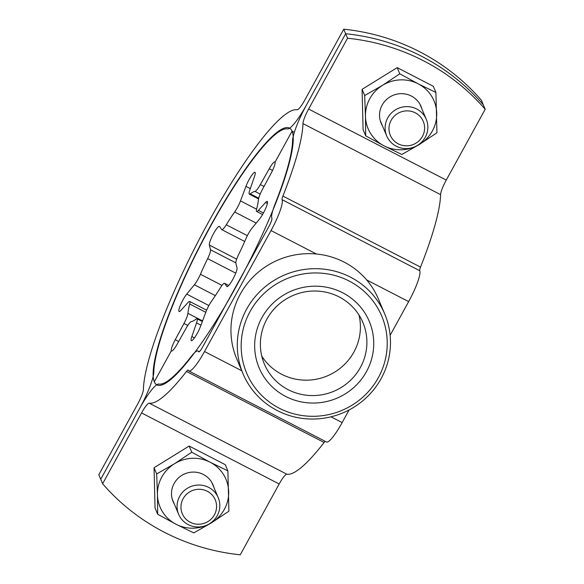 <?xml version="1.0" encoding="UTF-8"?>
<svg xmlns="http://www.w3.org/2000/svg" width="584" height="584" viewBox="0 0 584 584"><rect width="100%" height="100%" fill="white"/><g stroke="black" fill="none" stroke-linecap="round" stroke-linejoin="round"><path stroke-width="0.88" d="M347.553 38.223L343.75 29.2A214.598 208.941 -22.9 0 1 481.384 100.244L483.282 104.755A214.598 208.941 157.1 0 0 345.655 33.711A214.598 208.941 -22.9 0 1 483.282 104.755L485.187 109.266A214.598 208.941 -22.9 0 0 347.553 38.223L308.622 109.033A14.308 2.533 -62.7 0 0 302.957 123.596A164.527 29.134 117.3 0 1 282.897 196.071A7.154 1.27 -62.7 0 0 282.079 199.648A7.154 1.27 -62.7 0 0 282.094 199.67A28.616 5.066 117.3 0 1 271.02 230.571L204.524 351.539A28.616 5.066 117.3 0 1 188.858 370.95A28.616 5.066 117.3 0 1 188.34 370.336A28.616 5.066 117.3 0 1 188.311 370.256A7.154 1.27 -62.7 0 0 188.172 370.081A7.154 1.27 -62.7 0 0 186.486 371.439A164.527 29.134 117.3 0 1 149.248 403.186A14.308 2.533 -62.7 0 0 141.547 412.939L102.616 483.756A214.598 208.941 157.1 0 0 240.25 554.8L279.181 483.983A14.308 2.533 -62.7 0 1 286.883 474.23A164.527 29.134 117.3 0 0 324.12 442.482A7.154 1.27 -62.7 0 1 325.2 441.329M349.093 409.961L342.151 422.582A28.616 5.066 117.3 0 1 326.493 441.993L188.858 370.95M343.75 29.2L304.819 100.017A14.308 2.533 117.3 0 1 297.117 109.77A164.527 29.134 -62.7 0 0 208.597 221.898A164.527 29.134 -62.7 0 0 143.416 389.36A14.308 2.533 117.3 0 1 137.744 403.916L98.813 474.734L100.718 479.245L139.649 408.428A35.77 6.336 117.3 0 0 153.818 372.023A143.065 25.338 -62.7 0 1 210.496 226.409A143.065 25.338 -62.7 0 1 287.474 128.903A35.77 6.336 117.3 0 0 306.717 104.529L345.655 33.711L306.717 104.529A35.77 6.336 -62.7 0 0 292.548 140.927A143.065 25.338 117.3 0 1 275.108 203.947A28.616 5.066 -62.7 0 0 271.852 218.255A28.616 5.066 -62.7 0 0 271.888 218.336A7.154 1.27 117.3 0 1 269.122 226.059L202.619 347.027A7.154 1.27 117.3 0 1 198.706 351.882A7.154 1.27 117.3 0 1 198.575 351.729A7.154 1.27 117.3 0 1 198.567 351.707A28.616 5.066 -62.7 0 0 198.012 351.013A28.616 5.066 -62.7 0 0 191.275 356.444A143.065 25.338 117.3 0 1 158.892 384.053A35.77 6.336 -62.7 0 0 139.649 408.428L100.718 479.245L102.616 483.756M485.187 109.266L446.256 180.084A14.308 2.533 -62.7 0 0 440.584 194.64A164.527 29.134 117.3 0 1 420.531 267.114A7.154 1.27 -62.7 0 0 419.714 270.691A7.154 1.27 -62.7 0 0 419.721 270.713A28.616 5.066 117.3 0 1 408.654 301.614L390.134 335.311M342.698 292.781A59.772 58.196 157.1 0 0 261.924 317.638A59.772 58.196 157.1 0 0 285.7 396.456A59.772 58.196 157.1 0 0 366.475 371.599A59.772 58.196 157.1 0 0 342.698 292.781M339.129 296.92A53.472 52.064 157.1 0 0 278.094 305.038A53.472 52.064 157.1 0 0 264.377 364.08A53.472 52.064 157.1 0 0 288.146 389.667A53.472 52.064 157.1 0 0 349.188 381.549A53.472 52.064 157.1 0 0 362.905 322.507A53.472 52.064 157.1 0 0 339.129 296.92M261.763 356.116A53.472 52.064 157.1 0 0 281.656 374.271A53.472 52.064 157.1 0 0 339.384 368.898A53.472 52.064 157.1 0 0 359.021 315.083M279.24 408.201A73.321 71.387 157.1 0 0 378.322 377.717A73.321 71.387 157.1 0 0 349.152 281.035A73.321 71.387 157.1 0 0 250.076 311.52A73.321 71.387 157.1 0 0 279.24 408.201M350.546 277.181A76.898 74.869 -22.9 0 1 384.732 313.973A76.898 74.869 -22.9 0 1 365 398.887A76.898 74.869 -22.9 0 1 277.217 410.552A76.898 74.869 -22.9 0 1 243.032 373.76A76.898 74.869 -22.9 0 1 262.763 288.846A76.898 74.869 -22.9 0 1 350.546 277.181M384.732 313.973L378.388 298.942A76.898 74.869 157.1 0 0 344.202 262.143A76.898 74.869 157.1 0 0 256.42 273.816A76.898 74.869 157.1 0 0 236.688 358.722L243.032 373.76M260.172 194.092L254.967 191.406A72.963 12.921 117.3 0 0 250.281 193.852A10.731 1.898 -62.7 0 1 249.346 194.173A10.731 1.898 -62.7 0 1 249.156 193.946A10.731 1.898 -62.7 0 1 249.828 190.041L254.514 176.412A10.731 1.898 -62.7 0 0 255.193 172.514A10.731 1.898 -62.7 0 0 254.996 172.287A10.731 1.898 -62.7 0 0 250.916 176.543A10.731 1.898 -62.7 0 0 245.944 186.369L240.491 200.903L256.58 209.211M228.709 285.503L224.716 283.437L226.811 286.481A10.731 1.898 -62.7 0 0 226.95 286.613A10.731 1.898 -62.7 0 0 233.067 278.889A10.731 1.898 -62.7 0 0 237.031 267.903L235.856 263.172A10.731 1.898 -62.7 0 1 238.725 254.317A72.963 12.921 117.3 0 0 245.93 238.695A10.731 1.898 -62.7 0 1 251.996 228.176L259.646 218.847A10.731 1.898 -62.7 0 0 265.618 208.539A10.731 1.898 -62.7 0 0 267.289 201.414A10.731 1.898 -62.7 0 0 265.53 202.524L258.405 210.371A10.731 1.898 -62.7 0 1 256.653 211.481A10.731 1.898 -62.7 0 1 256.653 208.941A72.963 12.921 117.3 0 0 258.435 199.618A10.731 1.898 -62.7 0 1 262.399 189.486L271.122 173.258A10.731 1.898 -62.7 0 0 275.02 162.184L292.073 131.166A144.496 25.586 -62.7 0 0 289.46 128.078A144.496 25.586 -62.7 0 0 205.364 235.367A144.496 25.586 -62.7 0 0 154.293 381.79L171.346 350.772A10.731 1.898 -62.7 0 0 171.543 350.999A10.731 1.898 -62.7 0 0 177.142 344.202L186.04 328.376A10.731 1.898 -62.7 0 1 191.399 321.55A72.963 12.921 117.3 0 0 196.085 319.105A10.731 1.898 -62.7 0 1 197.02 318.784L202.327 321.521M187.814 325.456L183.967 323.47L175.244 339.698A10.731 1.898 -62.7 0 0 171.346 350.772L171.842 351.028L171.346 350.772L154.293 381.79A144.496 25.586 -62.7 0 0 156.906 384.878A144.496 25.586 -62.7 0 0 241.009 277.59A144.496 25.586 -62.7 0 0 292.073 131.166L294.351 132.342L292.073 131.166L275.02 162.184A10.731 1.898 -62.7 0 0 274.83 161.958A10.731 1.898 -62.7 0 0 269.224 168.754L260.325 184.581L264.012 186.478M254.967 191.406A10.731 1.898 -62.7 0 0 260.325 184.581M236.659 259.157L209.335 245.054A10.731 1.898 -62.7 0 1 213.306 234.067A10.731 1.898 -62.7 0 1 219.416 226.344A10.731 1.898 -62.7 0 1 219.555 226.468L221.657 229.519A10.731 1.898 -62.7 0 0 221.789 229.643A10.731 1.898 -62.7 0 0 226.263 224.767A72.963 12.921 117.3 0 1 234.666 211.992A10.731 1.898 -62.7 0 0 240.491 200.903M209.335 245.054L210.51 249.784L235.812 262.837M215.35 295.613L194.377 284.78A10.731 1.898 -62.7 0 0 200.436 274.261A72.963 12.921 117.3 0 1 207.641 258.639A10.731 1.898 -62.7 0 0 210.51 249.784M194.377 284.78L186.719 294.11A10.731 1.898 -62.7 0 0 180.748 304.417A10.731 1.898 -62.7 0 0 179.084 311.542A10.731 1.898 -62.7 0 0 180.836 310.433L187.96 302.585A10.731 1.898 -62.7 0 1 189.72 301.475L206.626 310.199M183.967 323.47A10.731 1.898 -62.7 0 0 187.938 313.338A72.963 12.921 117.3 0 1 189.72 304.016A10.731 1.898 -62.7 0 0 189.72 301.475M200.947 325.186L196.538 322.916L191.851 336.545A10.731 1.898 -62.7 0 0 191.172 340.443A10.731 1.898 -62.7 0 0 191.369 340.669A10.731 1.898 -62.7 0 0 195.45 336.413A10.731 1.898 -62.7 0 0 200.422 326.587L205.882 312.053A10.731 1.898 -62.7 0 1 211.7 300.964A72.963 12.921 117.3 0 0 220.11 288.189A10.731 1.898 -62.7 0 1 224.577 283.313L228.738 285.466M196.538 322.916A10.731 1.898 -62.7 0 0 197.217 319.01A10.731 1.898 -62.7 0 0 197.02 318.784M179.682 496.32A21.462 20.893 -22.9 0 1 199.618 485.041A21.462 20.893 -22.9 0 1 218.219 497.67A21.462 20.893 -22.9 0 1 217.219 515.694A21.462 20.893 -22.9 0 1 197.282 526.98A21.462 20.893 -22.9 0 1 178.675 514.351A21.462 20.893 -22.9 0 1 179.682 496.32M183.128 498.685A17.885 17.41 -22.9 0 1 207.291 491.254A17.885 17.41 -22.9 0 1 214.408 514.832A17.885 17.41 -22.9 0 1 190.238 522.271A17.885 17.41 -22.9 0 1 183.128 498.685M387.71 117.917A21.462 20.893 -22.9 0 1 407.647 106.631A21.462 20.893 -22.9 0 1 426.254 119.26A21.462 20.893 -22.9 0 1 425.247 137.291A21.462 20.893 -22.9 0 1 405.311 148.57A21.462 20.893 -22.9 0 1 386.71 135.941A21.462 20.893 -22.9 0 1 387.71 117.917M391.156 120.282A17.885 17.41 -22.9 0 1 415.326 112.843A17.885 17.41 -22.9 0 1 422.436 136.43A17.885 17.41 -22.9 0 1 398.273 143.861A17.885 17.41 -22.9 0 1 391.156 120.282M228.672 491.706A35.77 34.821 -22.9 0 1 224.336 509.379A35.77 34.821 -22.9 0 1 211.62 522.724A35.77 34.821 -22.9 0 1 176.003 524.25L193.786 532.9L211.62 522.724L228.892 511.204L227.884 470.865L210.109 462.214L191.764 452.22L174.492 463.74L156.658 473.916L157.446 494.757A35.77 34.821 -22.9 0 1 174.492 463.74A35.77 34.821 -22.9 0 1 210.109 462.214A35.77 34.821 157.1 0 1 228.672 491.706M157.665 514.256L176.003 524.25A35.77 34.821 -22.9 0 1 157.446 494.757L157.665 514.256L155.059 508.08L154.052 467.74L189.165 446.045L225.278 464.689L227.884 470.865M189.165 446.045L191.764 452.22M154.052 467.74L156.658 473.916M213.883 487.377A21.637 21.068 157.1 0 0 195.618 472.179A21.637 21.068 157.1 0 0 174.134 483.464A21.637 21.068 157.1 0 0 174.339 504.065M436.708 113.296A35.77 34.821 -22.9 0 1 432.372 130.969A35.77 34.821 -22.9 0 1 419.655 144.314A35.77 34.821 -22.9 0 1 384.038 145.839L401.814 154.49L419.655 144.314L436.927 132.794L435.919 92.454L418.144 83.804L399.799 73.81L382.527 85.33L364.686 95.506L365.474 116.347A35.77 34.821 -22.9 0 1 382.527 85.33A35.77 34.821 -22.9 0 1 418.144 83.804A35.77 34.821 157.1 0 1 436.708 113.296M365.693 135.846L384.038 145.839A35.77 34.821 -22.9 0 1 365.474 116.347L365.693 135.846L363.087 129.67L362.08 89.33L397.193 67.642L433.313 86.286L435.919 92.454M397.193 67.642L399.799 73.81M362.08 89.33L364.686 95.506M421.911 108.974A21.637 21.068 157.1 0 0 403.646 93.776A21.637 21.068 157.1 0 0 382.162 105.054A21.637 21.068 157.1 0 0 382.367 125.655M204.524 351.539L241.769 370.767M330.982 416.815L342.151 422.582M282.897 196.071L420.531 267.114M141.547 412.939L279.181 483.983M149.248 403.186L286.883 474.23M271.02 230.571L316.418 254.003M366.672 279.948L408.654 301.614M302.957 123.596L440.584 194.64M308.622 109.033L446.256 180.084M282.094 199.67L419.721 270.713M186.486 371.439L324.12 442.482M250.317 188.625L245.944 186.369M250.281 193.852L258.705 198.195M178.682 341.472L175.244 339.698M272.531 170.462L269.224 168.754M256.164 223.088L234.666 211.992M226.263 224.767L247.361 235.659M235.761 273.151L207.641 258.639M200.436 274.261L222.008 285.401M208.889 305.556L186.719 294.11M205.787 312.309L189.72 304.016M187.938 313.338L202.56 320.893M194.457 337.888L191.851 336.545M267.399 203.487L265.53 202.524M258.405 210.371L263.442 212.97M198.012 351.013L199.305 351.678M249.346 194.173L258.537 198.918M221.789 229.643L244.718 241.477M256.653 211.481L262.559 214.532M218.219 497.67L211.78 482.399M178.675 514.351L172.236 499.079M426.254 119.26L419.808 103.988M386.71 135.941L380.264 120.676"/></g></svg>
